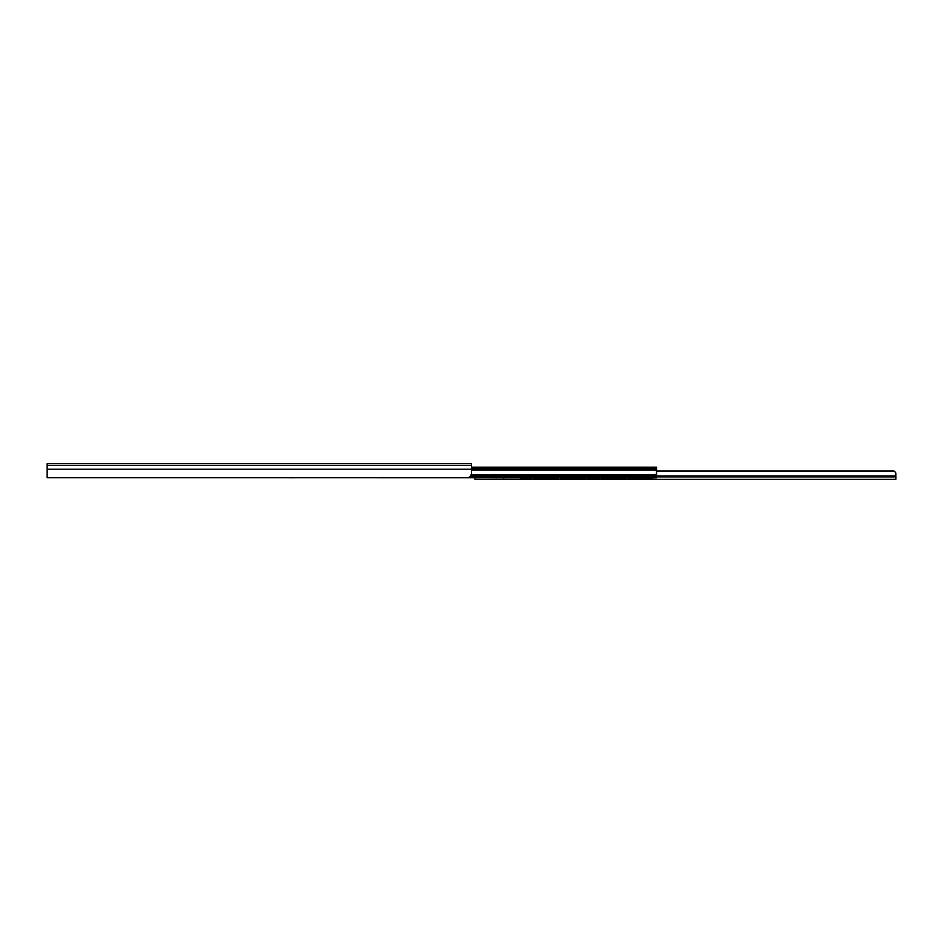 <?xml version="1.0" encoding="UTF-8"?>
<svg xmlns="http://www.w3.org/2000/svg" width="943" height="943" viewBox="0 0 943 943"><rect width="100%" height="100%" fill="white"/><g stroke="black" fill="none" stroke-linecap="round" stroke-linejoin="round"><path stroke-width="1.41" d="M471.5 469.249L471.5 473.457C470.863 476.309 469.449 477.724 467.256 477.7L47.15 477.7L47.15 463.697L471.5 463.697L471.5 469.249L47.15 469.249M316.824 477.7L303.245 477.7M468.306 477.571A2.122 2.11 180 0 1 467.469 477.736L456.011 477.7M454.314 477.7L440.735 477.7M439.037 477.7L425.458 477.7M423.761 477.7L410.181 477.7M408.484 477.7L394.905 477.7M393.207 477.7L379.628 477.7M377.931 477.7L364.352 477.7M362.654 477.7L349.075 477.7M347.378 477.7L333.798 477.7M332.101 477.7L318.522 477.7M289.513 477.7A2.122 2.11 180 0 0 289.925 477.736L301.548 477.7M471.5 467.174L656.517 467.174L656.517 477.783L288.181 477.7M656.517 467.763L471.5 467.763M520.159 477.783A2.122 2.086 180 0 0 521.573 478.313L531.498 477.783M641.829 477.783L651.589 478.207A2.122 2.086 0 0 0 652.874 477.783M653.004 477.783A2.122 2.086 180 0 1 651.589 478.313L641.829 478.207M520.288 477.783A2.122 2.086 0 0 0 521.573 478.207L531.498 478.207M628.25 477.783L640.132 477.783M614.671 477.783L626.553 477.783M601.092 477.783L612.974 477.783M587.513 477.783L599.394 477.783M573.933 477.783L585.815 477.783M560.354 477.783L572.236 477.783M546.775 477.783L558.657 477.783M533.196 477.783L545.078 477.783M640.132 478.207L628.25 478.207M626.553 478.207L614.671 478.207M612.974 478.207L601.092 478.207M599.394 478.207L587.513 478.207M585.815 478.207L573.933 478.207M572.236 478.207L560.354 478.207M558.657 478.207L546.775 478.207M545.078 478.207L533.196 478.207M895.803 472.985L895.85 479.303L503.751 479.303L503.751 477.783M895.85 473.457L894.777 471.37L893.304 470.911L656.517 470.911M894.777 471.37L656.517 471.37M474.895 477.783L474.895 479.303L503.751 479.303M471.5 465.406L47.15 465.406M656.517 469.036L471.5 469.036M656.517 469.225L471.5 469.225M656.517 470.015L471.5 470.015M656.517 474.683L471.323 474.683M656.517 475.59L470.922 475.59M656.517 476.085L470.581 476.085M895.85 476.026L656.517 476.026M895.85 476.887L656.517 476.887M895.85 476.969L656.517 476.969"/></g></svg>
